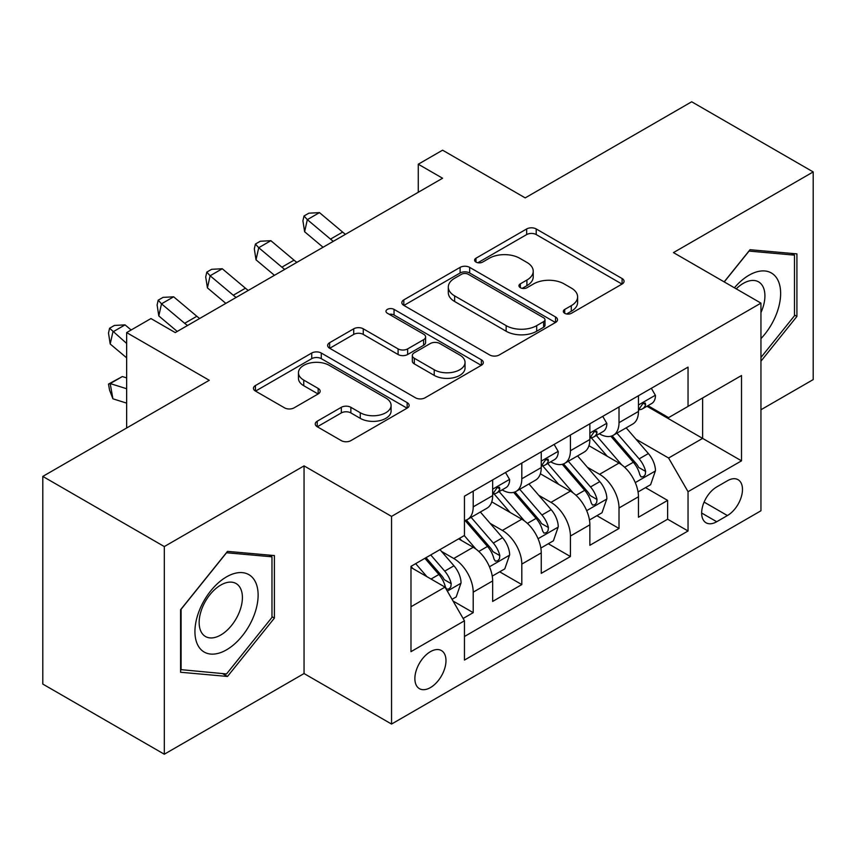 <?xml version="1.0" encoding="UTF-8"?>
<svg xmlns="http://www.w3.org/2000/svg" width="856" height="856" viewBox="0 0 856 856"><rect width="100%" height="100%" fill="white"/><g stroke="black" fill="none" stroke-linecap="round" stroke-linejoin="round"><path stroke-width="1.28" d="M564.714 313.307A4.719 2.728 0 0 0 571.401 313.307L622.087 284.042A6.752 3.895 0 0 0 624.067 281.282A6.752 3.895 0 0 0 622.087 278.532L536.209 228.948A6.752 3.895 0 0 0 526.675 228.948L475.979 258.212A4.719 2.728 0 0 0 474.599 260.138A4.719 2.728 0 0 0 475.979 262.075A4.719 2.728 0 0 0 482.656 262.075L489.215 258.287A21.593 12.466 0 0 1 519.753 258.287L526.911 262.418A21.593 12.466 0 0 1 533.235 271.234A21.593 12.466 0 0 1 526.911 280.04L520.352 283.828A4.719 2.728 0 0 0 518.961 285.765A4.719 2.728 0 0 0 520.352 287.691A4.719 2.728 0 0 0 527.029 287.691L533.588 283.903A21.593 12.466 0 0 1 564.125 283.903L571.284 288.033A21.593 12.466 0 0 1 577.607 296.85A21.593 12.466 0 0 1 571.284 305.667L564.714 309.444A4.719 2.728 0 0 0 563.334 311.381A4.719 2.728 0 0 0 564.714 313.307L564.714 309.444M430.429 687.582A21.999 12.701 120 0 0 444.799 668.194A21.999 12.701 120 0 0 441.429 650.571A21.999 12.701 120 0 0 430.429 651.662A21.999 12.701 120 0 0 416.059 671.04A21.999 12.701 120 0 0 419.429 688.663A21.999 12.701 120 0 0 430.429 687.582M317.223 421.216A6.752 3.895 0 0 0 315.243 423.966A6.752 3.895 0 0 0 317.223 426.727L341.319 440.637A6.752 3.895 0 0 0 350.864 440.637L407.156 408.13A6.752 3.895 0 0 0 409.136 405.37A6.752 3.895 0 0 0 407.156 402.62L321.278 353.036A6.752 3.895 0 0 0 311.734 353.036L255.441 385.542A6.752 3.895 0 0 0 253.462 388.292A6.752 3.895 0 0 0 255.441 391.053L284.545 407.852A6.752 3.895 0 0 0 294.09 407.852L318.175 393.942A6.752 3.895 0 0 0 320.155 391.192A6.752 3.895 0 0 0 318.175 388.431L303.752 380.107A18.051 10.422 0 0 1 298.455 372.735A18.051 10.422 0 0 1 309.605 363.105A18.051 10.422 0 0 1 329.271 365.362L385.81 398.008A18.051 10.422 0 0 1 391.096 405.37A18.051 10.422 0 0 1 379.957 415A18.051 10.422 0 0 1 360.28 412.742L350.864 407.306A6.752 3.895 0 0 0 341.319 407.306L317.223 421.216L317.223 426.727M760.952 409.757L813.2 379.593L813.2 171.928L691.691 101.778L525.21 197.886L442.584 150.185L418.274 164.213L442.584 178.241L175.255 332.588L150.945 318.56L126.645 332.588L126.645 428M164.309 546.567L164.309 754.222L304.051 673.544L304.051 465.878L164.309 546.567L42.8 476.407L209.271 380.289L126.645 332.588M304.051 465.878L391.545 516.393L760.952 303.12L760.952 510.786L391.545 724.058L391.545 516.393M813.2 171.928L673.458 252.606L760.952 303.12M489.696 354.973A6.752 3.895 0 0 0 499.241 354.973L555.533 322.466A6.752 3.895 0 0 0 557.513 319.705A6.752 3.895 0 0 0 555.533 316.955L469.655 267.372A6.752 3.895 0 0 0 460.111 267.372L403.818 299.878A6.752 3.895 0 0 0 401.839 302.628A6.752 3.895 0 0 0 403.818 305.389L489.696 354.973M389.245 314.323A4.719 2.728 0 0 1 394.038 314.997L394.038 309.38L481.35 359.788A6.752 3.895 0 0 1 483.319 362.537A6.752 3.895 0 0 1 481.35 365.298L425.047 397.805A6.752 3.895 0 0 1 415.502 397.805L329.624 348.221L329.624 342.71A6.752 3.895 0 0 0 327.655 345.46A6.752 3.895 0 0 0 329.624 348.221M329.624 342.71L353.721 328.8A6.752 3.895 0 0 1 363.265 328.8L398.094 348.906A6.752 3.895 0 0 0 407.638 348.906L423.613 339.682A6.752 3.895 0 0 0 425.593 336.922A6.752 3.895 0 0 0 423.613 334.172L387.361 313.232A4.719 2.728 0 0 1 385.97 311.306A4.719 2.728 0 0 1 388.892 308.791A4.719 2.728 0 0 1 394.038 309.38M164.309 754.222L42.8 684.072L42.8 476.407M463.117 618.471L473.208 612.65L453.027 601.008M441.557 551.446L453.766 558.487A27.499 15.879 60 0 1 473.208 592.159L492.649 580.935L492.649 601.426L521.807 584.584L499.69 571.819M490.167 523.38L502.365 530.431A27.499 15.879 60 0 1 521.807 564.104L541.249 552.88L541.249 573.36L570.417 556.528L548.3 543.753M538.766 495.324L550.975 502.365A27.499 15.879 60 0 1 570.417 536.038L589.859 524.814L589.859 545.304L619.016 528.462L619.016 507.983A27.499 15.879 -120 0 0 599.575 474.299L587.377 467.258M596.9 515.697L619.016 528.462M492.649 580.935A27.499 15.879 -120 0 0 473.208 547.262L458.623 538.841M541.249 552.88A27.499 15.879 -120 0 0 521.807 519.207L491.751 501.851M589.859 524.814A27.499 15.879 -120 0 0 570.417 491.141L540.361 473.785M727.407 480.762L716.718 486.936A21.304 12.305 120 0 0 702.797 505.714A21.304 12.305 120 0 0 706.061 522.781A21.304 12.305 120 0 0 716.718 521.732L727.407 515.558A21.304 12.305 120 0 0 741.328 496.78A21.304 12.305 120 0 0 738.065 479.702A21.304 12.305 120 0 0 727.407 480.762M410.987 606.754L445.013 587.109L464.455 620.793L464.455 660.072L688.042 530.988L688.042 491.697L668.6 458.024L635.976 439.192M464.455 620.793L410.987 651.651L410.987 566.351L464.455 535.481L464.455 496.191L688.042 367.106L688.042 406.397L741.51 375.527L741.51 460.838L688.042 491.697M502.108 489.867L502.365 490.017A27.499 15.879 60 0 0 516.115 491.376L535.556 480.152A27.499 15.879 -120 0 0 541.249 467.569L541.249 451.85M550.718 461.812L550.975 461.951A27.499 15.879 60 0 0 564.725 463.321L584.167 452.096A27.499 15.879 -120 0 0 589.859 439.502L589.859 423.784M464.455 636.5L667.627 519.207L667.627 500.396L638.458 517.238L638.458 496.758A27.499 15.879 -120 0 0 619.016 463.075L588.96 445.719M599.328 433.746L599.575 433.896A27.499 15.879 -120 0 0 613.324 435.255A27.499 15.879 -120 0 0 619.016 422.671L619.016 406.953M613.324 435.255L632.766 424.03A27.499 15.879 -120 0 0 638.458 411.447L638.458 395.729M473.208 491.141L473.208 506.859A27.499 15.879 60 0 1 467.504 519.442A27.499 15.879 60 0 1 464.455 520.555M467.504 519.442L486.946 508.218A27.499 15.879 -120 0 0 492.649 495.635L492.649 479.916M521.807 463.075L521.807 478.793A27.499 15.879 60 0 1 516.115 491.376M570.417 435.019L570.417 450.727A27.499 15.879 60 0 1 564.725 463.321M570.417 536.038L570.417 556.528M521.807 564.104L521.807 584.584M473.208 592.159L473.208 612.65M445.013 587.109L410.987 567.475M668.6 458.024L702.626 438.379L702.626 397.976L741.51 375.527M646.954 406.247L741.51 460.838M647.928 405.68L668.6 417.621L688.042 406.397M304.051 673.544L391.545 724.058M418.274 164.213L418.274 192.279M645.51 487.631L667.627 500.396M667.627 519.207L688.042 530.988M760.952 361.179L796.915 316.431L796.915 253.89L750.017 249.706L724.155 281.881M180.595 672.26L227.503 676.454L274.401 618.107L274.401 555.565L227.503 551.371L180.595 609.718L180.595 672.26M794.486 315.029L796.915 316.431M271.973 616.695L274.401 618.107M222.549 673.586L227.503 676.454M566.608 313.97L571.284 311.274A21.593 12.466 0 0 0 577.607 302.457L577.607 296.85M533.235 271.234L533.235 276.841A21.593 12.466 0 0 1 526.911 285.658L522.235 288.354M622.002 284.096L536.209 234.565A6.752 3.895 0 0 0 526.675 234.565L477.862 262.739M555.448 322.519L469.655 272.989A6.752 3.895 0 0 0 460.111 272.989L403.904 305.442M543.603 321.642A4.719 2.728 0 0 0 544.994 319.705A4.719 2.728 0 0 0 543.603 317.779L468.221 274.262A4.719 2.728 0 0 0 461.545 274.262L454.632 278.254A21.593 12.466 0 0 0 448.309 287.07A21.593 12.466 0 0 0 454.632 295.887L506.153 325.633A21.593 12.466 0 0 0 536.691 325.633L543.603 321.642L543.603 327.249A4.719 2.728 0 0 0 544.994 325.323L544.994 319.705M448.309 287.07L448.309 292.677A21.593 12.466 0 0 0 454.632 301.494L454.632 295.887M543.603 327.249L536.691 331.24A21.593 12.466 0 0 1 506.153 331.24L454.632 301.494M329.721 348.274L353.721 334.407L353.721 328.8M425.593 336.922L425.593 342.539A6.752 3.895 0 0 1 423.613 345.289L407.638 354.523A6.752 3.895 0 0 1 398.094 354.523L363.265 334.407A6.752 3.895 0 0 0 353.721 334.407M394.038 314.997L481.254 365.351M434.227 369.771A18.051 10.422 0 0 0 453.905 372.028A18.051 10.422 0 0 0 465.043 362.409A18.051 10.422 0 0 0 459.758 355.037L439.834 343.534A6.752 3.895 0 0 0 430.3 343.534L414.315 352.768A6.752 3.895 0 0 0 412.335 355.518A6.752 3.895 0 0 0 414.315 358.268L434.227 369.771L434.227 375.388A18.051 10.422 0 0 0 453.905 377.646A18.051 10.422 0 0 0 465.043 368.016L465.043 362.409M412.335 355.518L412.335 361.136A6.752 3.895 0 0 0 414.315 363.886L414.315 358.268M434.227 375.388L414.315 363.886M391.096 405.37L391.096 410.987A18.051 10.422 0 0 1 379.957 420.617A18.051 10.422 0 0 1 360.28 418.359L350.864 412.913A6.752 3.895 0 0 0 341.319 412.913L317.319 426.77M298.455 372.735L298.455 378.341A18.051 10.422 0 0 0 303.752 385.714L303.752 380.107M318.09 393.995L303.752 385.714M407.071 408.184L321.278 358.653A6.752 3.895 0 0 0 311.734 358.653L255.527 391.106M638.052 491.943L650.614 484.689L655.471 470.65A18.211 10.518 -120 0 0 648.377 453.552L626.175 427.84M621.723 464.851L596.343 435.469M607.279 456.302L592.545 439.246A43.645 25.199 -120 0 0 591.196 437.726M610.852 436.239L633.312 462.251A18.211 10.518 60 0 1 639.807 474.802L641.133 476.953L643.594 476.61L645.242 474.609L645.638 471.431A18.211 10.518 -120 0 0 639.143 458.88L616.941 433.168M612.168 435.822L636.308 463.759A9.277 5.361 60 0 1 638.64 467.397L645.638 471.431M651.341 388.292L655.471 395.451A18.211 10.518 60 0 1 651.705 403.508L642.471 408.836A18.211 10.518 -120 0 0 645.638 404.642L645.253 403.026L642.974 403.476L639.807 408.012A18.211 10.518 60 0 1 638.458 410.602M639.068 409.692L639.143 409.692A18.211 10.518 -120 0 0 642.471 408.836M333.348 241.306A34.368 19.849 60 0 1 330.491 239.113L307.325 219.639L304.629 231.762L323.054 247.256M345.503 234.298A34.368 19.849 60 0 1 342.646 232.094L319.481 212.62L307.325 219.639L303.998 215.99L308.866 213.187L319.481 212.62M304.629 231.762L302.917 220.837L303.998 215.99M760.952 338.601A44.683 25.798 120 0 0 780.051 286.771A44.683 25.798 120 0 0 749.043 275.204A44.683 25.798 120 0 0 734.405 287.798M760.952 312.579A30.591 17.666 120 0 0 758.587 281.87A30.591 17.666 120 0 0 743.286 283.39A30.591 17.666 120 0 0 736.213 288.846M724.251 281.934L749.043 251.086L794.486 255.142L794.486 315.746L760.952 357.466M791.479 253.408L794.486 255.142M253.89 615.796A44.683 25.798 120 0 0 242.323 572.632A44.683 25.798 120 0 0 199.17 610.906A44.683 25.798 120 0 0 210.737 654.07A44.683 25.798 120 0 0 253.89 615.796M239.509 611.698A30.591 17.666 120 0 0 236.074 583.535A30.591 17.666 120 0 0 202.048 608.359A30.591 17.666 120 0 0 205.483 636.522A30.591 17.666 120 0 0 239.509 611.698M181.087 669.884L181.087 609.29L226.53 552.751L271.973 556.817L271.973 617.411L226.53 673.95L180.595 669.606M268.966 555.073L271.973 556.817M589.452 519.999L602.003 512.744L606.872 498.716A18.211 10.518 -120 0 0 599.778 481.618L577.565 455.906M573.113 492.917L547.733 463.535M558.668 484.357L543.945 467.301A43.645 25.199 -120 0 0 542.586 465.782M562.242 464.305L584.702 490.317A18.211 10.518 60 0 1 591.196 502.857L592.523 505.019L594.984 504.676L596.632 502.675L597.028 499.497A18.211 10.518 -120 0 0 590.533 486.946L568.331 461.234M563.569 463.877L587.697 491.825A9.277 5.361 60 0 1 590.041 495.453L597.028 499.497M540.842 548.065L553.404 540.81L558.262 526.782A18.211 10.518 -120 0 0 551.168 509.673L528.955 483.961M524.514 520.983L499.134 491.59M510.069 512.423L495.335 495.367A43.645 25.199 -120 0 0 493.987 493.848M513.632 492.371L536.102 518.372A18.211 10.518 60 0 1 542.597 530.923L543.924 533.085L546.385 532.732L548.033 530.731L548.428 527.553A18.211 10.518 -120 0 0 541.934 515.002L519.72 489.29M514.959 491.943L539.098 519.892A9.277 5.361 60 0 1 541.431 523.519L548.428 527.553M492.232 576.12L504.794 568.876L509.652 554.838A18.211 10.518 -120 0 0 502.558 537.739L480.355 512.027M475.904 549.038L464.273 535.578M461.459 540.489L459.576 538.296M465.033 520.427L487.492 546.438A18.211 10.518 60 0 1 493.987 558.989L495.314 561.14L497.775 560.798L499.423 558.797L499.818 555.619A18.211 10.518 -120 0 0 493.324 543.068L471.121 517.356M466.349 520.009L490.488 547.947A9.277 5.361 60 0 1 492.831 551.574L499.818 555.619M452.064 599.318L456.195 596.932L461.052 582.904A18.211 10.518 -120 0 0 453.958 565.795L439.973 549.616M426.919 576.666L415.674 563.644M412.86 568.545L410.987 566.383M424.908 558.315L438.893 574.494A18.211 10.518 60 0 1 445.388 587.045L446.704 589.206L449.165 588.864L450.812 586.863L451.219 583.674A18.211 10.518 -120 0 0 444.724 571.134L430.739 554.945M426.031 557.663L441.889 576.013A9.277 5.361 60 0 1 444.221 579.64L451.219 583.674M126.645 403.123L112.906 398.8L109.579 390.186L108.498 384.098L122.355 376.544L126.645 377.892M122.355 376.544L110.199 383.563L126.645 388.731M108.498 384.098L110.199 383.563L112.906 398.8M602.742 416.358L606.872 423.506A18.211 10.518 60 0 1 603.095 431.563L593.861 436.902A18.211 10.518 -120 0 0 597.028 432.708L596.653 431.092L594.374 431.542L591.196 436.068A18.211 10.518 60 0 1 589.859 438.668M590.469 437.758L590.533 437.748A18.211 10.518 -120 0 0 593.861 436.902M284.748 269.373A34.368 19.849 60 0 1 281.892 267.168L258.726 247.705L256.019 259.828L274.455 275.311M296.893 262.353A34.368 19.849 60 0 1 294.036 260.16L270.871 240.686L258.726 247.705L255.398 244.056L260.256 241.253L270.871 240.686M256.019 259.828L254.318 248.903L255.398 244.056M554.132 444.414L558.262 451.572A18.211 10.518 60 0 1 554.495 459.629L545.251 464.958A18.211 10.518 -120 0 0 548.428 460.763L548.043 459.148L545.764 459.608L542.597 464.134A18.211 10.518 60 0 1 541.249 466.723M541.859 465.814L541.934 465.814A18.211 10.518 -120 0 0 545.251 464.958M236.138 297.428A34.368 19.849 60 0 1 233.281 295.234L210.116 275.76L207.419 287.884L225.845 303.377M248.294 290.419A34.368 19.849 60 0 1 245.437 288.215L222.271 268.752L210.116 275.76L206.788 272.122L211.646 269.308L222.271 268.752M207.419 287.884L205.708 276.97L206.788 272.122M505.522 472.48L509.652 479.628A18.211 10.518 60 0 1 505.885 487.695L496.651 493.024A18.211 10.518 -120 0 0 499.818 488.83L499.433 487.214L497.165 487.663L493.987 492.2A18.211 10.518 60 0 1 492.649 494.789M493.249 493.88L493.324 493.88A18.211 10.518 -120 0 0 496.651 493.024M187.539 325.494A34.368 19.849 60 0 1 184.671 323.3L161.506 303.827L158.809 315.95L177.235 331.443M199.683 318.475A34.368 19.849 60 0 1 196.827 316.281L173.661 296.807L161.506 303.827L158.189 300.178L163.047 297.374L173.661 296.807M158.809 315.95L157.108 305.025L158.189 300.178M131.139 329.988L125.051 324.873L112.906 331.893L110.199 344.005L126.645 357.829M126.645 343.438L109.579 328.244L114.437 325.44L125.051 324.873M110.199 344.005L108.498 333.091L109.579 328.244M453.766 558.487L473.208 547.262M502.365 530.431L521.807 519.207M550.975 502.365L570.417 491.141M599.575 474.299L619.016 463.075M619.016 422.671L638.458 411.447M473.208 506.859L492.649 495.635M521.807 478.793L541.249 467.569M570.417 450.727L589.859 439.502M619.016 507.983L638.458 496.758M704.103 502.098L727.407 515.558M701.653 513.033L716.718 521.732M571.284 311.274L571.284 305.667M520.352 287.691L520.352 283.828M526.911 285.658L526.911 280.04M475.979 262.075L475.979 258.212M526.675 234.565L526.675 228.948M536.209 234.565L536.209 228.948M622.087 284.042L622.087 278.532M403.818 305.389L403.818 299.878M460.111 272.989L460.111 267.372M469.655 272.989L469.655 267.372M555.533 322.466L555.533 316.955M506.153 331.24L506.153 325.633M536.691 331.24L536.691 325.633M363.265 334.407L363.265 328.8M398.094 354.523L398.094 348.906M407.638 354.523L407.638 348.906M423.613 345.289L423.613 339.682M481.35 365.298L481.35 359.788M341.319 412.913L341.319 407.306M350.864 412.913L350.864 407.306M360.28 418.359L360.28 412.742M318.175 393.942L318.175 388.431M255.441 391.053L255.441 385.542M311.734 358.653L311.734 353.036M321.278 358.653L321.278 353.036M407.156 408.13L407.156 402.62M635.28 482.602L655.354 471.003M639.143 458.88L648.377 453.552M624.623 467.269L633.312 462.251M655.354 395.237L638.458 404.984M330.491 239.113L342.646 232.094M643.284 403.283L645.638 404.642M586.67 510.658L606.744 499.069M590.533 486.946L599.778 481.618M576.013 495.324L584.702 490.317M538.06 538.724L558.144 527.135M541.934 515.002L551.168 509.673M527.414 523.39L536.102 518.372M489.461 566.779L509.534 555.191M493.324 543.068L502.558 537.739M478.804 551.457L487.492 546.438M447.324 591.111L460.935 583.257M444.724 571.134L453.958 565.795M431.028 579.041L438.893 574.494M606.744 423.303L589.859 433.05M281.892 267.168L294.036 260.16M594.685 431.349L597.028 432.708M558.144 451.358L541.249 461.117M233.281 295.234L245.437 288.215M546.075 459.405L548.428 460.763M509.534 479.424L492.649 489.172M184.671 323.3L196.827 316.281M497.464 487.471L499.818 488.83"/></g></svg>
